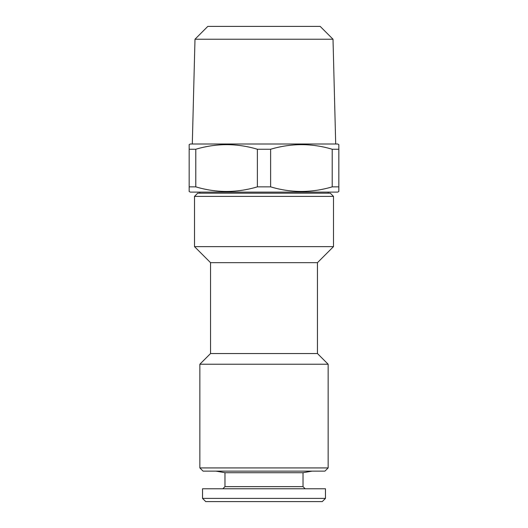<?xml version="1.0" encoding="UTF-8"?>
<svg xmlns="http://www.w3.org/2000/svg" width="528" height="528" viewBox="0 0 528 528"><rect width="100%" height="100%" fill="white"/><g stroke="black" fill="none" stroke-linecap="round" stroke-linejoin="round"><path stroke-width="0.79" d="M333.01 39.23L320.186 26.4L207.814 26.4L194.99 39.23L333.01 39.23L335.702 143.999M194.99 39.23L192.298 143.999M189.163 191.486L189.163 186.859L189.163 191.486L190.232 192.106L337.768 192.106L338.837 191.486L338.837 186.859L338.837 191.486M332.211 186.859L338.837 186.859L338.837 144.613L338.837 149.246L332.211 149.246C311.791 143.141 291.265 143.141 270.626 149.246L270.626 186.859C291.04 192.964 311.573 192.964 332.211 186.859L332.211 149.246M338.837 144.613L337.768 143.999L190.232 143.999L189.163 144.613L189.163 186.859L195.789 186.859C216.209 192.964 236.735 192.964 257.374 186.859L270.626 186.859M257.374 186.859L257.374 149.246C236.96 143.141 216.427 143.141 195.789 149.246L189.163 149.246L189.163 144.613M257.374 149.246L270.626 149.246M202.528 498.392L205.735 501.6L322.265 501.6L325.472 498.392L325.472 488.77L202.528 488.77L202.528 498.392L325.472 498.392M222.842 488.77L224.981 486.631L303.019 486.631L305.158 488.77M303.019 486.631L303.019 472.718L312.015 471.134M224.981 486.631L224.981 472.718L303.019 472.718M224.981 472.718L215.985 471.134M317.453 262.667L210.547 262.667L194.509 246.629L333.491 246.629L317.453 262.667L317.453 353.536L328.145 364.228L328.145 467.927L324.938 471.134L203.062 471.134L199.855 467.927L328.145 467.927M194.509 196.383L197.716 193.175L330.284 193.175L333.491 196.383L194.509 196.383L194.509 246.629M333.491 196.383L333.491 246.629M199.855 467.927L199.855 364.228L328.145 364.228M199.855 364.228L210.547 353.536L317.453 353.536M210.547 353.536L210.547 262.667M195.789 149.246L195.789 186.859M328.145 193.175L328.145 192.106M199.855 193.175L199.855 192.106"/></g></svg>
